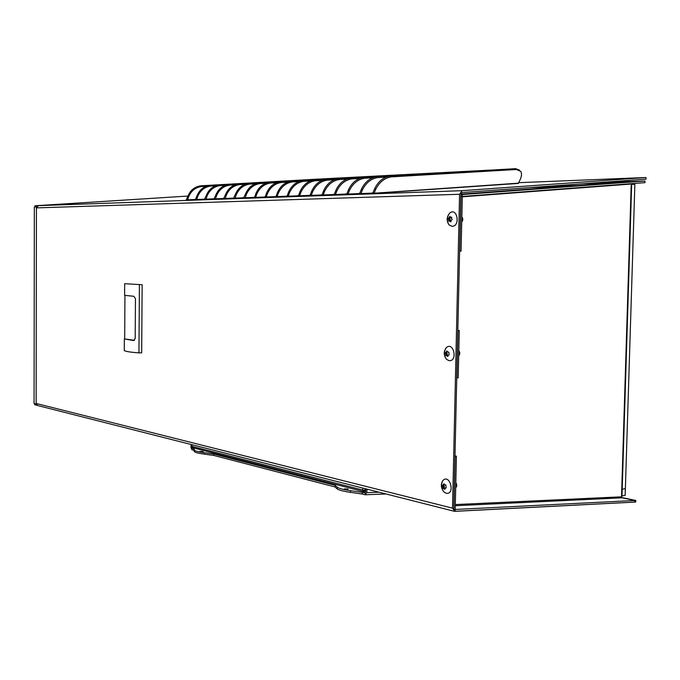 <?xml version="1.0" encoding="UTF-8"?>
<svg xmlns="http://www.w3.org/2000/svg" width="680" height="680" viewBox="0 0 680 680"><rect width="100%" height="100%" fill="white"/><g stroke="black" fill="none" stroke-linecap="round" stroke-linejoin="round"><path stroke-width="1.02" d="M518.687 182.673L645.966 177.522L462.052 190.68L459.578 194.268L452.514 508.156L454.792 511.343L635.664 502.052L635.8 500.471L634.908 500.514M34.739 403.954L34.68 404.702L37.136 405.322M645.966 177.522L646 179.146L462.119 192.542L460.887 194.335L453.806 507.935L453.832 509.66L455.209 509.464L456.416 456.195L455.124 456.365L453.917 509.685M456.748 377.901L458.192 377.817L459.263 330.497L457.963 330.556L456.9 377.927M459.603 251.115L461.065 251.132L462.306 196.46L460.998 196.393L459.765 251.115M634.908 500.48L455.209 509.464L455.065 511.284L634.771 502.061L634.908 500.48L622.192 497.811L621.52 496.825L622.021 494.921L631.626 185.708L631.227 184.05M455.065 511.284L455.031 509.498M462.256 196.452L644.988 182.639L644.954 181.016L460.879 194.642M644.954 181.016L631.805 181.518M462.23 194.599L462.306 196.452M456.416 456.195L454.979 455.897M459.263 330.497L457.818 330.37M620.611 181.917L617.032 182.138L620.611 181.917M539.606 186.898L577.762 185.512M582.709 183.753L615.74 182.707M621.613 496.366L621.537 497.037M631.312 184.042L462.298 196.817M615.74 182.52L630.317 181.628M36.627 206.907L35.436 206.898M36.643 206.856L35.045 206.881M35.045 206.916L34.961 205.768L38.437 205.641L36.422 207.885L36.236 206.958L35.045 206.856M36.295 404.345L36.133 403.469L37.621 405.526L454.248 511.284M34.068 403.249L35.947 404.337M619.718 178.789L624.223 178.508L619.718 178.789M34.961 205.768L187.969 196.053M502.8 169.413L376.788 176.681C370.099 177.778 364.981 181.942 361.428 189.159L359.899 192.941L358.912 193.681L372.589 193.094M489.302 170.119L363.69 177.352C357.034 178.449 351.976 182.554 348.517 189.678L347.029 193.418L346.069 194.14L359.397 193.57M476.111 170.807L350.914 178.016C344.301 179.095 339.303 183.149 335.928 190.188L334.483 193.876L333.548 194.59L346.536 194.038M463.216 171.487L338.462 178.661C331.882 179.732 326.944 183.736 323.646 190.68L322.252 194.319L321.334 195.032L334.007 194.488M450.619 172.142L326.315 179.291C319.77 180.353 314.891 184.305 311.678 191.165L310.318 194.76L309.417 195.457L321.784 194.93M438.302 172.788L314.457 179.911C307.947 180.956 303.127 184.867 299.99 191.632L298.673 195.185L297.789 195.874L309.859 195.364M426.25 173.425L302.88 180.506C296.412 181.543 291.652 185.41 288.583 192.091L287.3 195.602L286.442 196.282L298.223 195.781M414.469 174.037L291.584 181.093C285.149 182.121 280.44 185.938 277.449 192.542L276.207 196.01L275.366 196.681L286.093 196.231M402.942 174.641L280.551 181.662C274.159 182.682 269.493 186.456 266.577 192.984L265.361 196.409L264.537 197.072L275.324 196.613M391.654 175.236L269.773 182.223C263.415 183.234 258.808 186.957 255.952 193.409L254.77 196.792L253.972 197.455L264.809 196.987M380.613 175.814L259.241 182.767C252.917 183.77 248.361 187.451 245.565 193.834L243.635 197.829L254.362 197.37M369.793 176.383L248.94 183.303C242.658 184.288 238.153 187.935 235.416 194.242L233.537 198.186L244.018 197.736M359.201 176.936L238.875 183.829C232.628 184.807 228.166 188.411 225.496 194.642L223.66 198.543L233.911 198.101M348.832 177.48L229.032 184.339C222.819 185.308 218.407 188.87 215.798 195.032L214.005 198.892L224.034 198.458M338.666 178.007L219.402 184.832C213.231 185.793 208.862 189.32 206.304 195.415L204.553 199.231L214.362 198.806M328.712 178.534L209.984 185.326C203.847 186.278 199.52 189.762 197.021 195.789L195.313 199.563L204.909 199.155M318.945 179.044L200.761 185.802C194.658 186.745 190.383 190.196 187.935 196.155L186.269 199.886L195.661 199.487M519.469 170.102L515.576 168.666L390.226 175.984C383.503 177.097 378.318 181.305 374.68 188.623L373.099 192.457L372.087 193.205L376.686 193.043L518.44 183.167M518.245 183.557L520.03 179.903C521.696 176.35 521.942 173.51 520.787 171.403L516.545 169.49L391.187 176.885C384.464 178.007 379.278 182.223 375.624 189.542L374.144 193.129M385.9 177.089L377.723 177.573C371.034 178.679 365.908 182.844 362.355 190.06L360.918 193.605M372.478 177.778L364.599 178.237C357.944 179.333 352.886 183.447 349.418 190.57L348.024 194.072M359.405 178.449L351.806 178.891C345.194 179.979 340.187 184.033 336.812 191.071L335.461 194.522M346.655 179.095L339.337 179.529C332.75 180.6 327.811 184.612 324.513 191.556L323.204 194.964M334.22 179.732L327.165 180.149C320.62 181.212 315.741 185.164 312.519 192.023L311.245 195.398M322.099 180.353L315.291 180.752C308.779 181.798 303.96 185.716 300.815 192.491L299.582 195.815M310.267 180.956L303.705 181.339C297.228 182.385 292.459 186.244 289.391 192.941L288.192 196.222M298.716 181.552L292.383 181.917C285.949 182.945 281.231 186.77 278.239 193.375L277.066 196.622M287.436 182.121L281.333 182.478C274.933 183.498 270.274 187.272 267.342 193.808L266.212 197.013M276.428 182.691L270.538 183.031C264.18 184.042 259.565 187.773 256.708 194.225L255.603 197.395M265.668 183.234L259.99 183.566C253.666 184.569 249.101 188.258 246.304 194.633L245.233 197.769M255.161 183.77L249.679 184.093C243.389 185.079 238.875 188.734 236.147 195.032L235.101 198.135M244.885 184.297L239.598 184.603C233.342 185.589 228.879 189.193 226.21 195.423L225.19 198.492M234.847 184.816L229.738 185.113C223.525 186.082 219.104 189.644 216.495 195.815L215.5 198.84M225.02 185.317L220.09 185.597C213.919 186.558 209.55 190.094 206.992 196.189L206.023 199.18M215.416 185.802L210.656 186.082C204.519 187.034 200.192 190.528 197.693 196.554L196.749 199.512M206.023 186.286L201.424 186.549C195.321 187.493 191.046 190.944 188.589 196.911L187.671 199.835M635.8 500.471L621.75 497.522M625.362 488.656L625.158 495.337L621.545 496M631.218 184.22L634.865 184.458L625.37 488.656L622.2 489.217M124.678 283.704L142.145 284.725L124.678 283.704L124.61 295.332L133.867 296.293L135.447 298.656L135.192 338.436L133.688 340.561L124.355 338.938L134.436 340.28M124.686 338.912L124.942 295.418M139.408 284.725L138.95 352.886C130.823 352.274 125.936 351.517 124.287 350.616L124.355 338.938M138.95 352.886L141.686 352.826L142.145 284.725M446.182 493.238L444.065 492.065C440.912 488.231 440.529 484.381 442.91 480.513C449.896 473.212 455.549 495.023 446.182 493.238M444.652 489.26L443.131 488.376L442.502 485.75L443.938 483.743L444.465 484.704L445.876 485.197L446.156 487.892L445.332 488.019L445.026 489.2M445.221 488.062L443.708 488.283M442.603 485.248L443.156 485.154M442.858 486.574L444.278 486.353L443.785 485.546L442.502 485.75M442.884 487.934L444.167 487.73L444.363 486.82L442.943 487.041M443.896 485.052L443.785 485.546M444.278 486.353L444.363 486.82M444.167 487.73L444.423 488.172M455.702 487.738C457.096 486.379 457.13 484.704 455.821 482.715M449.123 360.68L446.522 359.354C443.632 355.495 443.504 351.653 446.156 347.837C453.39 340.705 458.218 361.471 449.123 360.68M447.593 356.422L446.692 355.512L446.037 355.716L445.417 353.141L446.887 350.948L447.644 351.976L448.817 352.163L449.106 354.858L448.035 355.376L447.95 356.397M446.327 352.121L447.763 351.968M445.519 352.623L446.08 352.435M445.783 353.898L447.21 353.812L446.709 353.056L445.417 353.141M445.8 355.3L447.1 355.224L447.287 354.272L445.867 354.365M446.819 352.546L446.709 353.056M447.21 353.812L447.287 354.272M458.694 355.759C460.096 354.221 460.131 352.521 458.813 350.676M452.098 226.347L449.063 224.918C446.429 221 446.573 217.124 449.506 213.307C456.917 206.355 460.896 226.176 452.098 226.347M450.56 221.791L449.692 220.957L448.978 221.28L448.366 218.748L449.871 216.35L450.585 217.26L451.809 217.345L451.477 218.323L452.2 219.487L451.01 220.651L450.891 221.807M449.285 217.575L450.789 217.269M448.477 218.212L450.475 217.965L449.046 217.923M448.74 219.436L450.168 219.487L449.667 218.79L448.366 218.748M448.758 220.881L450.058 220.924L450.254 219.946L448.825 219.895M449.777 218.254L449.667 218.79M450.168 219.487L450.254 219.946M461.72 222.02C463.139 220.286 463.173 218.569 461.839 216.861M191.173 444.499L190.935 447.389L191.905 449.752L193.766 450.237L193.876 448.851L192.023 448.375L191.785 446.556M365.976 488.877L365.135 493.06L362.38 492.354L362.236 494.02L364.922 494.717L366.792 492.643L367.081 489.158M362.236 494.02L350.48 492.346L350.616 490.688C343.332 489.608 338.878 488.452 337.272 487.228L335.147 485.325L213.809 454.002L213.69 455.413L335.01 486.94L335.147 485.325M337.272 487.228L337.135 488.861C338.742 490.101 343.188 491.258 350.48 492.346M337.135 488.861L335.01 486.94M213.69 455.413L204.136 454.113L204.255 452.702C198.704 451.919 195.483 451.12 194.582 450.296L193.876 448.851M194.497 450.168L194.463 451.698C195.373 452.523 198.594 453.331 204.136 454.113M194.378 451.562L193.766 450.237M362.38 492.354L350.616 490.688M213.809 454.002L204.255 452.702M199.733 451.427L203.142 451.529L199.733 451.427M344.318 488.929L348.126 489.022L344.318 488.929M631.89 181.509L460.896 194.157L631.933 181.509M622.192 497.811L455.294 505.716M455.328 504.56L621.52 496.825M530.358 187.569L568.488 186.201M631.176 185.606L621.571 495.269M629.765 181.483L596.708 182.733L629.731 181.483M452.514 508.156L36.133 403.469L36.422 207.885L459.578 194.268M462.052 190.68L38.343 205.649M372.683 193.035L369.401 193.256M359.482 193.519L356.575 193.715M346.613 193.987L344.08 194.166M334.067 194.446L331.899 194.599M321.835 194.896L320.017 195.024M309.901 195.339L308.431 195.432M298.256 195.763L297.126 195.84M518.33 183.396L382.568 192.788M361.428 189.159L362.355 190.06M348.517 189.678L349.418 190.57M335.928 190.188L336.812 191.071M323.646 190.68L324.513 191.556M311.678 191.165L312.519 192.023M299.99 191.632L300.815 192.491M288.583 192.091L289.391 192.941M277.449 192.542L278.239 193.375M266.577 192.984L267.342 193.808M255.952 193.409L256.708 194.225M245.565 193.834L246.304 194.633M235.416 194.242L236.147 195.032M225.496 194.642L226.21 195.423M215.798 195.032L216.495 195.815M206.304 195.415L206.992 196.189M197.021 195.789L197.693 196.554M187.935 196.155L188.589 196.911M374.68 188.623L375.624 189.542M377.723 177.573L376.788 176.681M364.599 178.237L363.69 177.352M351.806 178.891L350.914 178.016M339.337 179.529L338.462 178.661M327.165 180.149L326.315 179.291M315.291 180.752L314.457 179.911M303.705 181.339L302.88 180.506M292.383 181.917L291.584 181.093M281.333 182.478L280.551 181.662M270.538 183.031L269.773 182.223M259.99 183.566L259.241 182.767M249.679 184.093L248.94 183.303M239.598 184.603L238.875 183.829M229.738 185.113L229.032 184.339M220.09 185.597L219.402 184.832M210.656 186.082L209.984 185.326M201.424 186.549L200.761 185.802M515.576 168.666L516.545 169.49M391.187 176.885L390.226 175.984M444.031 488.469L445.094 488.308M444.788 484.891L445.663 484.755M443.402 484.874L444.465 484.712M446.956 355.674L448.01 355.606M449.93 221.094L450.967 221.119M450.695 217.243L451.826 217.277M450.083 216.614L449.616 216.597M191.701 447.585L192.448 447.585M379.083 492.201L366.792 492.643M192.023 448.375L195.254 448.358M191.777 446.25L193.043 447.754M365.118 488.656L364.981 490.263L363.876 491.665L362.627 490.025L365.865 490.238M364.157 491.631L365.755 491.572M192.134 444.745L191.998 446.377L362.627 490.025L362.788 488.07M34.34 206.983L34.068 403.563M442.918 480.488C440.759 484.594 441.142 488.452 444.065 492.065M445.162 488.062L443.734 488.283M446.182 347.795C443.751 351.73 443.862 355.58 446.522 359.354M449.514 213.291C446.828 217.099 446.675 220.975 449.063 224.918M451.817 217.303L450.585 217.26M365.355 494.742L386.045 493.969M194.582 450.296L194.463 451.698M191.913 444.686L191.777 446.292L192.805 447.729L363.876 491.665M365.747 491.606L364.021 491.665"/></g></svg>
